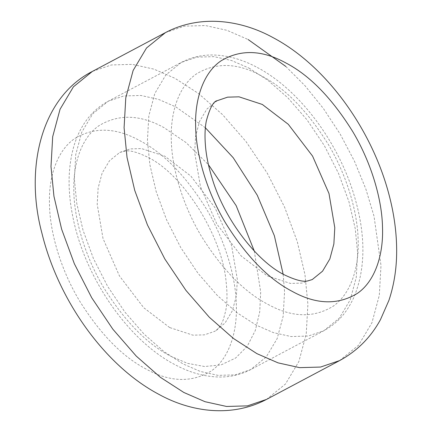 <?xml version="1.0" encoding="UTF-8"?>
<svg xmlns="http://www.w3.org/2000/svg" width="432" height="432" viewBox="0 0 432 432"><rect width="100%" height="100%" fill="white"/><g stroke="black" fill="none" stroke-linecap="round" stroke-linejoin="round"><path stroke-width="0.32" stroke-dasharray="2.16 1.62" d="M217.22 100.683L206.89 109.069L199.589 121.327L195.583 136.28L194.659 152.561L200.459 186.732L216.875 224.138L241.159 255.949L267.116 275.794L290.417 283.424L301.822 283.1L312.228 279.574M169.663 327.553L143.705 307.708L119.421 275.897L103.005 238.486L97.205 204.314L98.129 188.033L102.136 173.086L109.442 160.828L119.767 152.437L130.172 148.91L141.577 148.586L164.878 156.217L190.836 176.062L215.125 207.873L231.536 245.279L237.335 279.45L236.417 295.731L232.405 310.684L225.104 322.942L214.774 331.328L204.368 334.859L192.964 335.183L169.663 327.553M267.916 304.349C291.767 317.525 313.475 318.179 333.04 306.315C351 293.949 359.197 267.16 358.144 240.219C357.696 213.592 347.733 177.066 328.525 144.779C307.697 111.251 285.368 88.295 261.533 75.902C237.681 62.726 215.973 62.073 196.409 73.937C178.448 86.303 170.257 113.092 171.304 140.038C171.752 166.66 181.715 203.186 200.923 235.478C221.751 269.001 244.085 291.956 267.916 304.349M248.956 68.094L268.137 80.492L287.89 97.859L307.049 119.875L324.324 145.579L338.548 173.443L348.943 201.69L355.234 228.625L357.642 252.947L356.26 277.371L350.244 299.792L339.293 318.179L323.8 330.766L308.189 336.058L291.082 336.544L273.44 332.64L256.133 325.096L236.947 312.698L217.193 295.331L198.034 273.316L180.765 247.617L166.541 219.748L156.146 191.5L149.85 164.57L147.442 140.243L148.829 115.825L154.845 93.398L165.796 75.011L181.289 62.429L196.895 57.132L214.002 56.646L231.644 60.55L248.956 68.094M205.378 127.78L175.862 106.915L158.555 99.371L140.913 95.467L123.806 95.953L108.194 101.245L92.707 113.832L81.751 132.219L75.74 154.64L74.353 179.064L76.761 203.386L83.052 230.321L93.447 258.568L107.676 286.432L124.945 312.136L144.104 334.152L163.858 351.518L183.044 363.917L200.351 371.461L217.993 375.365L235.1 374.879L250.711 369.581L266.204 356.999L277.155 338.612L283.171 316.186L284.553 291.767L283.144 274.207M254.286 251.03L260.696 291.973L259.713 311.92L255.307 330.502L247.212 346.313L235.586 358.069L221.065 364.9L204.628 366.525L187.407 363.317L170.462 356.108C146.632 343.715 124.297 320.76 103.469 287.231C84.262 254.945 74.299 218.419 73.85 191.792C72.803 164.846 81 138.062 98.955 125.696C118.519 113.832 140.227 114.485 164.079 127.661L186.068 142.582L208.418 164.673M146.097 369.047C122.267 356.654 99.938 333.698 79.105 300.175C59.897 267.883 49.934 231.358 49.486 204.736C48.438 177.79 56.635 151 74.59 138.634C94.154 126.77 115.862 127.424 139.72 140.6C163.55 152.993 185.879 175.948 206.712 209.471C225.914 241.763 235.883 278.289 236.331 304.911C237.379 331.857 229.181 358.646 211.221 371.012C191.662 382.876 169.954 382.223 146.097 369.047M165.451 32.611L184.529 26.141L205.438 25.547L227 30.321L248.157 39.539M266.544 399.4L285.476 384.016L298.863 361.546L306.218 334.136L307.908 304.29L304.965 274.558L297.275 241.639L284.569 207.117L267.181 173.059L246.073 141.647L222.658 114.734L198.515 93.512L175.068 78.354L153.911 69.136L132.349 64.363L111.44 64.957L92.362 71.431M285.817 66.458L305.057 85.79L323.433 108.545L340.135 134.006L354.445 161.185L365.828 188.951L374.015 216.189L380.997 265.469L379.307 295.321L371.952 322.726L358.571 345.2L339.633 360.58M257.326 67.495C299.344 89.591 338.348 142.015 354.294 195.923C365.758 234.295 365.764 267.786 354.31 296.384C346.037 314.501 336.884 323.276 323.8 330.766L250.711 369.581C241.024 374.652 230.531 377.131 219.229 377.017C204.428 376.736 189.572 372.568 174.668 364.516C127.559 339.925 84.634 276.863 72.884 217.058C67.381 190.215 67.867 166.082 74.331 144.65C76.793 136.787 80.152 129.627 84.407 123.169C90.639 113.74 98.572 106.434 108.194 101.245L181.289 62.429C190.987 57.348 201.501 54.869 212.819 54.994C227.605 55.285 242.444 59.449 257.326 67.495M119.767 152.437L125.707 150.946C130.583 150.304 138.056 152.458 148.127 157.41C182.331 173.799 222.145 235.111 226.152 282.226C227.394 293.463 227.237 303.059 225.682 311.002L223.263 319.831C220.72 326.057 217.89 329.891 214.774 331.328"/><path stroke-width="0.65" d="M262.332 104.458L239.031 96.827L227.626 97.151L217.22 100.683C213.511 101.153 209.876 107.919 206.318 120.982C204.752 128.957 204.601 138.596 205.859 149.893C206.977 159.338 209.191 169.214 212.501 179.528C224.942 220.293 257.17 261.203 283.867 274.601C294.98 279.947 302.886 282.069 307.6 280.951L312.228 279.574L322.558 271.183L329.859 258.925L333.866 243.977L334.789 227.696L328.99 193.52L312.579 156.114L288.29 124.303L262.332 104.458M283.144 274.207L274.374 235.764L257.261 195.226L233.199 157.707L205.378 127.78M208.418 164.673L236.185 205.686L254.286 251.03M285.898 62.964C262.046 49.788 240.338 49.135 220.774 60.998C202.813 73.364 194.616 100.154 195.664 127.1C196.112 153.722 206.08 190.247 225.283 222.539C246.116 256.063 268.445 279.018 292.28 291.411C316.132 304.587 337.84 305.24 357.404 293.377C375.359 281.011 383.557 254.221 382.509 227.275C382.061 200.653 372.098 164.128 352.89 131.836C332.062 98.312 309.728 75.357 285.898 62.964M256.932 353.657L233.485 338.499L209.336 317.277L185.922 290.363L164.813 258.952L147.425 224.894L134.725 190.372L127.03 157.453L124.087 127.721L125.782 97.875L133.132 70.465L146.518 47.995L165.451 32.611C200.632 14.094 241.256 20.034 273.283 37.746C327.699 66.609 373.756 132.16 390.004 198.526C394.108 215.05 396.317 231.298 396.63 247.261C397.03 266.004 394.465 283.7 388.935 300.337L380.468 319.642C370.829 337.316 357.221 350.962 339.633 360.58L320.555 367.049L299.646 367.648L278.084 362.875L256.932 353.657M266.544 399.4C231.233 417.965 190.609 411.912 158.717 394.265C104.328 365.418 58.298 299.938 42.023 233.615C24.106 167.281 41.828 97 92.362 71.431L73.429 86.81L60.043 109.285L52.688 136.69L50.998 166.541L53.941 196.268L61.63 229.187L74.336 263.709L91.724 297.772L112.833 329.184L136.247 356.092L160.391 377.32L183.838 392.472L204.995 401.69L226.557 406.463L247.466 405.869L266.544 399.4L339.633 360.58M248.157 39.539L285.817 66.458M165.451 32.611L92.362 71.431"/></g></svg>

